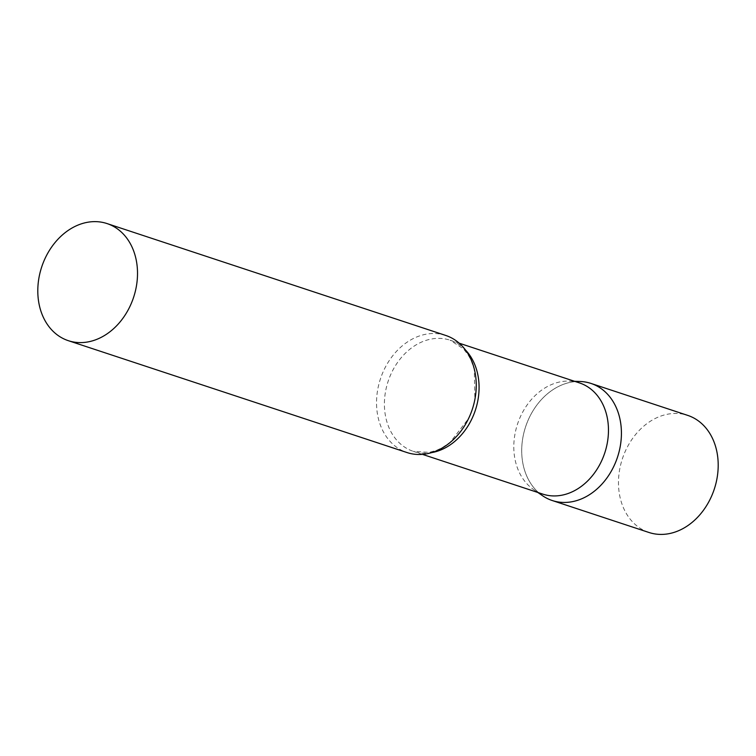 <?xml version="1.0" encoding="UTF-8"?>
<svg xmlns="http://www.w3.org/2000/svg" width="756" height="756" viewBox="0 0 756 756"><rect width="100%" height="100%" fill="white"/><g stroke="black" fill="none" stroke-linecap="round" stroke-linejoin="round"><path stroke-width="0.57" stroke-dasharray="3.78 2.83" d="M538.754 492.78A61.671 48.393 108.3 0 1 525.609 426.781A61.671 48.393 108.3 0 1 575.486 381.6M648.61 532.356A61.671 48.393 108.3 0 1 622.386 458.75A61.671 48.393 108.3 0 1 687.298 415.252M579.493 382.923A58.543 45.946 -71.7 0 0 569.296 381.109A58.543 45.946 -71.7 0 0 517.359 424.579A58.543 45.946 -71.7 0 0 533.49 489.482A58.543 45.946 -71.7 0 0 542.77 494.103M580.154 381.496A61.671 48.393 -71.7 0 0 525.448 427.282A61.671 48.393 -71.7 0 0 542.449 495.652M445.738 335.447A61.671 48.393 -71.7 0 0 380.277 379.323A61.671 48.393 -71.7 0 0 407.049 452.56M465.498 350.028A58.543 45.946 -71.7 0 0 450.103 340.191A58.543 45.946 -71.7 0 0 387.96 381.837A58.543 45.946 -71.7 0 0 413.381 451.37A58.543 45.946 -71.7 0 0 431.6 452.627M533.49 489.482L537.837 492.477M422.472 454.365L413.381 451.37L429.21 452.39L436.609 450.321L442.118 447.76L450.122 442.383L468.531 418.626M459.194 343.186L450.103 340.191L463.428 348.8L468.134 354.866L471.045 360.196L474.267 369.287L474.9 399.329M569.296 381.109L574.56 381.298"/><path stroke-width="1.13" d="M575.486 381.6A61.671 48.393 108.3 0 1 590.512 383.283A61.671 48.393 108.3 0 1 590.908 383.405A61.671 48.393 108.3 0 1 617.595 456.898A61.671 48.393 108.3 0 1 552.608 500.642A61.671 48.393 108.3 0 1 552.22 500.519A61.671 48.393 108.3 0 1 538.754 492.78M687.298 415.252A61.671 48.393 108.3 0 1 687.686 415.375A61.671 48.393 108.3 0 1 714.373 488.867A61.671 48.393 108.3 0 1 649.385 532.611A61.671 48.393 108.3 0 1 648.998 532.489A61.671 48.393 108.3 0 1 648.61 532.356M422.472 454.365L542.77 494.103A58.543 45.946 -71.7 0 0 604.913 452.457A58.543 45.946 -71.7 0 0 579.493 382.923L459.194 343.186M537.837 492.477L542.449 495.652A61.671 48.393 -71.7 0 0 617.68 456.643A61.671 48.393 -71.7 0 0 580.154 381.496L574.56 381.298M68.314 340.672L407.049 452.56A61.671 48.393 -71.7 0 0 468.531 418.626A61.671 48.393 -71.7 0 0 472.509 408.694A61.671 48.393 -71.7 0 0 474.9 399.329A61.671 48.393 -71.7 0 0 445.738 335.447L107.002 223.559A61.671 48.393 -71.7 0 0 41.542 267.435A61.671 48.393 -71.7 0 0 68.314 340.672A61.671 48.393 -71.7 0 0 133.774 296.796A61.671 48.393 -71.7 0 0 107.002 223.559M431.6 452.627A58.543 45.946 -71.7 0 0 475.524 409.714A58.543 45.946 -71.7 0 0 465.498 350.028M590.908 383.405L687.686 415.375M552.22 500.519L648.998 532.489"/></g></svg>
